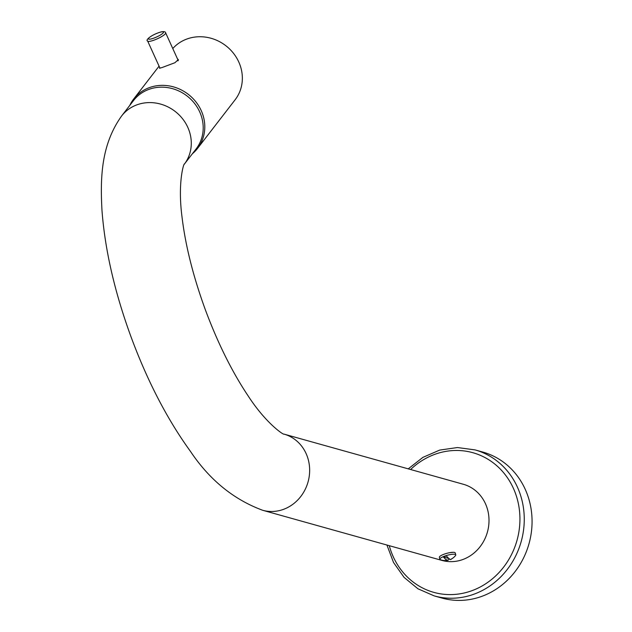 <?xml version="1.0" encoding="UTF-8"?>
<svg xmlns="http://www.w3.org/2000/svg" width="632" height="632" viewBox="0 0 632 632"><rect width="100%" height="100%" fill="white"/><g stroke="black" fill="none" stroke-linecap="round" stroke-linejoin="round"><path stroke-width="0.95" d="M192.365 153.781A40.369 37.091 -142.3 0 0 197.571 148.378L235.128 99.769A40.369 37.091 -142.3 0 0 238.77 61.968A40.369 37.091 -142.3 0 0 172.781 48.538M197.571 148.378A40.369 37.091 -142.3 0 0 201.213 110.576A40.369 37.091 -142.3 0 0 133.676 99.019A40.369 37.091 -142.3 0 0 129.765 105.425M159.714 67.577L159.454 68.201L161.958 67.585L174.874 62.742L178.358 59.613L177.505 58.934M165.663 32.872A9.891 1.951 155.6 0 1 160.56 37.193A9.891 1.951 155.6 0 1 150.384 41.214A9.891 1.951 155.6 0 1 147.659 41.048C145.012 40.29 151.269 34.618 161.555 31.798C164.162 31.402 165.529 31.758 165.663 32.872L178.09 60.23A10.381 2.046 155.6 0 1 178.35 60.293M262.667 510.277A39.547 36.071 -74.4 0 0 298.857 498.806A39.547 36.071 -74.4 0 0 308.187 459.338A39.547 36.071 -74.4 0 0 284.005 434.113L463.327 484.262A39.547 36.071 -74.4 0 1 487.541 509.495A39.547 36.071 -74.4 0 1 478.211 548.963A39.547 36.071 -74.4 0 1 442.021 560.434L262.667 510.277C233.564 499.501 209.461 479.822 190.358 451.24C167.267 419.356 147.525 381.309 131.116 337.093C114.7 292.276 104.991 250.09 101.989 210.519C100.196 177.813 101.041 144.846 121.613 115.98L133.526 100.551A39.547 36.332 37.7 0 1 199.688 111.872A39.547 36.332 37.7 0 1 196.125 148.907L184.386 164.107M453.365 552.305L449.621 552.684M178.09 60.23A9.891 1.951 155.6 0 1 178.074 60.664A9.891 1.951 155.6 0 1 177.971 60.862M449.407 558.901L448.033 560.252L445.805 559.549L443.38 556.974L448.696 558.467M451.438 558.98L451.327 559.043A13.185 13.185 0 0 0 455.569 555.481A8.24 1.857 164.6 0 0 455.767 554.864A8.24 1.857 164.6 0 0 450.126 554.612A8.24 1.857 164.6 0 0 441.484 557.543A8.24 1.857 164.6 0 0 439.88 559.241A8.24 1.857 164.6 0 0 440.362 559.668A13.185 13.185 0 0 0 448.033 560.252M443.38 556.974L446.287 555.907C449.399 559.257 451.003 560.339 451.098 559.138L451.327 559.043M455.767 554.864L455.238 552.945A8.24 1.857 164.6 0 0 449.597 552.684A8.24 1.857 164.6 0 0 440.954 555.615A8.24 1.857 164.6 0 0 439.351 557.313L439.88 559.241M386.926 545.029L393.523 562.488L404.093 577.403L417.95 588.787L434.208 595.897L442.013 598.077A75.8 69.141 -74.4 0 0 511.675 575.744A75.8 69.141 -74.4 0 0 482.848 452.078L475.043 449.897L457.457 447.543L439.698 450.087L422.927 457.355L408.233 468.857M121.613 115.98A39.547 36.332 37.7 0 1 187.775 127.301A39.547 36.332 37.7 0 1 184.386 164.099M161.215 31.948A8.24 1.619 155.6 0 1 161.413 34.373A8.24 1.619 155.6 0 1 150.764 39.034A8.24 1.619 155.6 0 1 150.574 36.601A8.24 1.619 155.6 0 1 161.215 31.948M451.762 558.799A13.185 9.725 -120.1 0 1 451.098 559.138M389.288 545.692A72.506 66.131 -74.4 0 0 500.426 570.996A72.506 66.131 -74.4 0 0 502.479 471.409A72.506 66.131 -74.4 0 0 410.595 469.521M434.208 595.897A75.8 69.141 -74.4 0 0 503.87 573.564A75.8 69.141 -74.4 0 0 475.043 449.897M159.066 66.155L133.676 99.019M283.973 434.105L284.037 434.129C284.021 435.345 266.112 423.622 248.171 395.956C232.086 371.908 217.811 343.168 205.329 309.727C193.226 276.508 185.453 245.611 182.024 217.037C177.529 182.798 183.786 162.898 184.441 164.004L184.204 164.336M147.659 41.048L160.015 68.248"/></g></svg>
